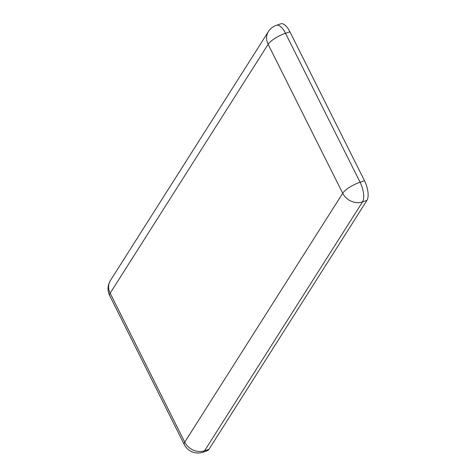 <?xml version="1.0" encoding="UTF-8"?>
<svg xmlns="http://www.w3.org/2000/svg" width="476" height="476" viewBox="0 0 476 476"><rect width="100%" height="100%" fill="white"/><g stroke="black" fill="none" stroke-linecap="round" stroke-linejoin="round"><path stroke-width="0.71" d="M289.914 31.791L285.505 33.284A15.351 6.366 -108.7 0 0 276.425 25.293L280.84 23.8A15.351 6.366 71.3 0 1 289.914 31.791L364.503 180.731A15.351 6.366 71.3 0 1 366.925 200.426L208.97 449.308A15.351 6.366 71.3 0 1 207.31 450.707L202.901 452.2A15.351 6.366 -108.7 0 0 204.561 450.802L362.516 201.919A15.351 13.245 -147.6 0 1 342.702 193.256L184.748 442.139L110.164 293.198L268.119 44.316L342.702 193.256A15.351 4.433 -26.6 0 1 360.088 182.225L285.505 33.284A15.351 4.433 153.4 0 0 268.119 44.316A15.351 13.245 -147.6 0 1 268.387 31.606L110.432 280.489A15.351 13.245 32.4 0 0 110.164 293.198A15.351 4.433 153.4 0 0 109.67 295.59L184.254 444.53A15.351 4.433 -26.6 0 1 184.748 442.139A15.351 13.245 32.4 0 0 204.561 450.802L208.97 449.308M364.503 180.731L360.088 182.225A15.351 6.366 -108.7 0 1 362.516 201.919L366.925 200.426M184.254 444.53A15.351 15.351 0 0 0 202.901 452.2M276.425 25.293A15.351 15.351 0 0 0 268.387 31.606M110.432 280.489A15.351 15.351 0 0 0 109.67 295.59"/></g></svg>
